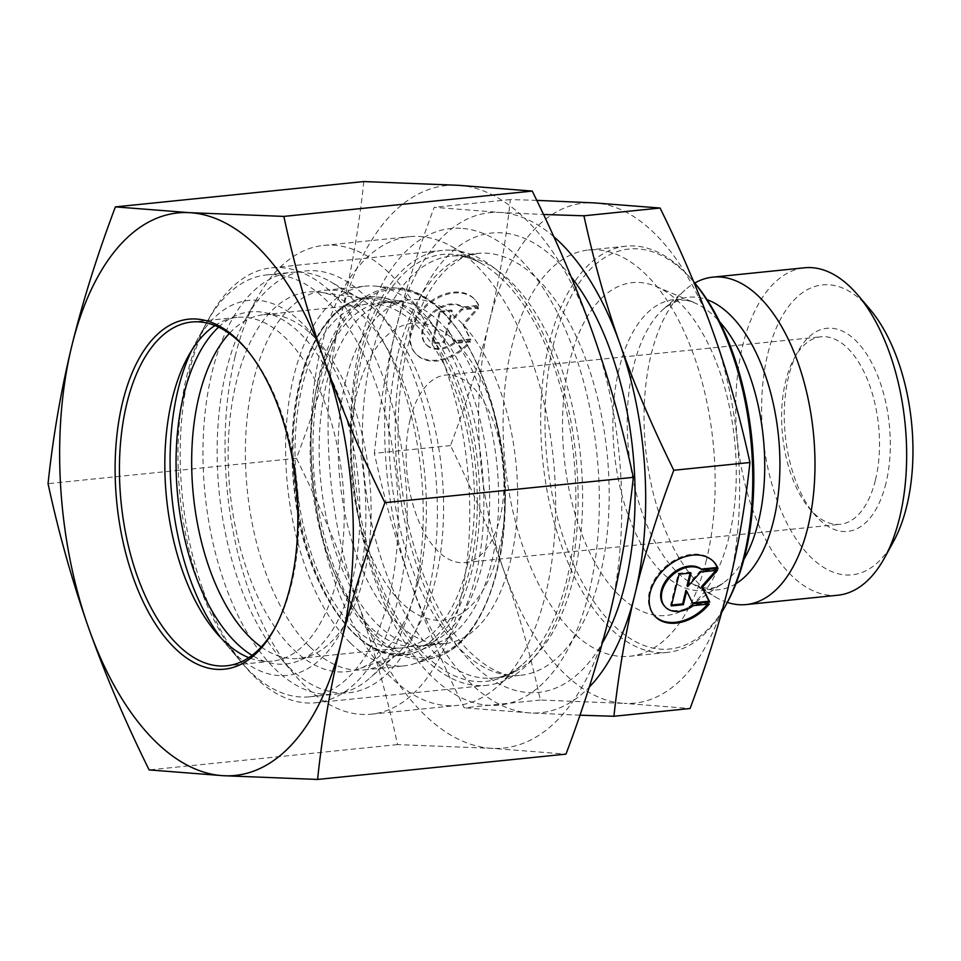 <?xml version="1.0" encoding="UTF-8"?>
<svg xmlns="http://www.w3.org/2000/svg" width="961" height="961" viewBox="0 0 961 961"><rect width="100%" height="100%" fill="white"/><g stroke="black" fill="none" stroke-linecap="round" stroke-linejoin="round"><path stroke-width="0.72" stroke-dasharray="4.8 3.6" d="M875.483 479.899A94.238 48.254 -95.8 0 0 868.66 382.706A94.238 48.254 -95.8 0 0 821.018 336.794A94.238 48.254 -95.8 0 0 794.279 358.189A94.238 48.254 -95.8 0 0 809.63 508.741A94.238 48.254 -95.8 0 0 840.142 524.298A94.238 48.254 -95.8 0 0 875.483 479.899M885.934 483.323A102.094 52.278 84.2 0 1 814.604 514.567A102.094 52.278 84.2 0 1 797.966 351.474A102.094 52.278 84.2 0 1 866.005 353.18A102.094 52.278 84.2 0 1 885.934 483.323M410.143 419.489A94.238 48.254 84.2 0 1 445.496 375.09A94.238 48.254 84.2 0 1 493.125 420.966A94.238 48.254 84.2 0 1 499.972 518.135A94.238 48.254 84.2 0 1 499.96 518.183A94.238 48.254 84.2 0 1 464.607 562.593A94.238 48.254 84.2 0 1 416.966 516.682A94.238 48.254 84.2 0 1 410.143 419.489M869.669 308.961A145.712 74.61 -95.8 0 0 772.368 338.104A145.712 74.61 -95.8 0 0 792.224 532.838A145.712 74.61 -95.8 0 0 893.406 541.74M709.266 604.013L708.521 603.184L692.677 604.805A26.199 18.511 -42.3 0 1 664.327 605.959M713.711 561.717A40.098 28.325 137.7 0 0 713.338 561.296A40.098 28.325 137.7 0 0 664.616 567.362A40.098 28.325 137.7 0 0 654.057 615.316A40.098 28.325 137.7 0 0 654.441 615.725M707.704 604.169A40.098 28.325 137.7 0 0 708.521 603.184M693.434 605.622L692.677 604.805M671.367 605.935L670.61 605.118L671.583 605.022M685.914 590.294L692.533 602.883M692.953 603.736L692.208 602.919M715.849 570.45L716.726 569.465L699.932 571.182L687.019 585.754M717.471 570.293L716.726 569.465M700.677 571.999L699.932 571.182M690.106 573.08L690.334 572.155L678.334 573.381L670.61 605.118M691.079 572.984L690.334 572.155M679.091 574.197L678.334 573.381M478.374 305.37A40.098 28.325 137.7 0 0 474.506 299.183A40.098 28.325 137.7 0 0 425.795 305.25A40.098 28.325 137.7 0 0 415.224 353.204A40.098 28.325 137.7 0 0 469.689 341.071L453.856 342.681A26.199 18.511 -42.3 0 1 425.507 343.846A26.199 18.511 -42.3 0 1 431.225 313.634A26.199 18.511 -42.3 0 1 462.541 306.979L478.374 305.37L479.131 306.187L463.286 307.808A26.199 18.511 137.7 0 0 431.969 314.451A26.199 18.511 137.7 0 0 426.252 344.663A26.199 18.511 137.7 0 0 454.601 343.509L470.434 341.888A40.098 28.325 -42.3 0 1 415.981 354.02A40.098 28.325 -42.3 0 1 426.54 306.079A40.098 28.325 -42.3 0 1 475.263 300.012A40.098 28.325 -42.3 0 1 479.131 306.187M469.689 341.071L470.434 341.888M462.541 306.979L463.286 307.808M453.856 342.681L454.601 343.509M440.258 312.085L452.259 310.871L448.943 324.458L461.845 309.886L478.638 308.181L463.586 325.19L470.914 339.906L454.121 341.623L447.838 328.998L444.535 342.596L432.534 343.822L440.258 312.085L439.513 311.268L431.789 343.005L443.778 341.78L447.093 328.181L453.376 340.795L470.169 339.089L462.83 324.362L477.893 307.352L461.1 309.07L448.198 323.641L451.502 310.043L439.513 311.268M451.502 310.043L452.259 310.871M448.198 323.641L448.943 324.458M461.1 309.07L461.845 309.886M477.893 307.352L478.638 308.181M462.83 324.362L463.586 325.19M470.169 339.089L470.914 339.906M453.376 340.795L454.121 341.623M447.093 328.181L447.838 328.998M443.778 341.78L444.535 342.596M431.789 343.005L432.534 343.822M837.872 595.219A164.559 84.268 84.2 0 1 737.351 440.054A164.559 84.268 84.2 0 1 804.489 267.795M727.333 602.427A164.559 84.268 84.2 0 1 716.329 597.502A164.559 84.268 84.2 0 1 645.684 449.4A164.559 84.268 84.2 0 1 684.989 290.078A164.559 84.268 84.2 0 1 694.755 283.039M728.882 584.72A251.301 128.678 84.2 0 1 624.109 703.368L690.07 708.509M504.321 571.903C518.267 611.196 530.28 653.912 540.346 700.04L624.109 703.368A251.301 128.678 84.2 0 1 504.321 571.903A251.301 128.678 84.2 0 1 489.329 321.659C480.152 359.654 467.202 400.953 450.493 445.568C472.572 490.482 490.506 532.586 504.321 571.903M536.767 200.369L510.363 199.564C505.654 242.965 498.639 283.663 489.329 321.659A251.301 128.678 84.2 0 1 594.126 202.891A251.301 128.678 84.2 0 1 713.915 334.356A251.301 128.678 84.2 0 1 728.906 584.6M450.493 445.568L374.346 453.34C379.066 409.939 386.07 369.24 395.379 331.245L395.415 331.113C404.593 293.165 417.53 251.902 434.216 207.324L500.176 212.465L543.506 214.483M510.363 199.564L434.216 207.324M540.346 700.04L464.199 707.813C442.132 662.898 424.185 620.794 410.371 581.477C396.437 542.184 384.424 499.468 374.346 453.34M579.951 715.2L530.16 712.942L464.199 707.813M706.419 560.047A204.188 104.545 84.2 0 1 629.839 656.255A204.188 104.545 84.2 0 1 505.114 463.731A204.188 104.545 84.2 0 1 588.408 250.004A204.188 104.545 84.2 0 1 691.644 349.468A204.188 104.545 84.2 0 1 706.419 560.047M694.058 282.21A201.041 102.947 -95.8 0 0 559.819 322.415A201.041 102.947 -95.8 0 0 587.219 591.099A201.041 102.947 -95.8 0 0 726.804 603.376M721.687 612.337A204.188 104.545 84.2 0 1 667.414 652.423A204.188 104.545 84.2 0 1 542.689 459.899A204.188 104.545 84.2 0 1 625.983 246.172A204.188 104.545 84.2 0 1 692.076 279.879A204.188 104.545 84.2 0 1 693.674 281.789M729.123 536.526A167.274 85.649 84.2 0 1 688.917 606.775A167.274 85.649 84.2 0 1 564.179 457.712A167.274 85.649 84.2 0 1 656.255 286.534A167.274 85.649 84.2 0 1 729.123 536.526M395.379 331.245A251.301 128.678 -95.8 0 0 410.371 581.477A251.301 128.678 -95.8 0 0 530.16 712.942A251.301 128.678 -95.8 0 0 589.249 687.139M553.788 236.718A251.301 128.678 -95.8 0 0 500.176 212.465A251.301 128.678 -95.8 0 0 395.415 331.113M482.218 564.936A172.776 88.46 -95.8 0 0 393.65 302.835A172.776 88.46 -95.8 0 0 382.358 302.583A172.776 88.46 -95.8 0 0 317.55 383.992A172.776 88.46 -95.8 0 0 330.055 562.173A172.776 88.46 -95.8 0 0 417.41 646.345A172.776 88.46 -95.8 0 0 428.414 643.822A172.776 88.46 -95.8 0 0 482.218 564.936M418.203 581.801A190.831 97.71 84.2 0 1 358.789 668.928A190.831 97.71 84.2 0 1 254.245 588.937A190.831 97.71 84.2 0 1 236.322 381.937A190.831 97.71 84.2 0 1 320.385 292.3A190.831 97.71 84.2 0 1 418.203 581.801M345.6 381.133A172.776 88.46 -95.8 0 0 358.105 559.314A172.776 88.46 -95.8 0 0 445.46 643.486A172.776 88.46 -95.8 0 0 515.937 462.625A172.776 88.46 -95.8 0 0 410.407 299.724A172.776 88.46 -95.8 0 0 345.6 381.133M499.059 549.668A149.207 76.4 -95.8 0 0 419.032 323.028A149.207 76.4 -95.8 0 0 365.709 542.124A149.207 76.4 -95.8 0 0 499.059 549.668M321.046 347.69A235.601 120.63 84.2 0 1 409.422 236.67A235.601 120.63 84.2 0 1 452.187 246.785A235.601 120.63 84.2 0 1 553.332 458.817A235.601 120.63 84.2 0 1 497.065 686.899A235.601 120.63 84.2 0 1 457.22 705.434A235.601 120.63 84.2 0 1 338.104 590.667A235.601 120.63 84.2 0 1 321.046 347.69M235.121 356.447A235.601 120.63 -95.8 0 0 295.051 675.295A235.601 120.63 -95.8 0 0 371.294 714.191A235.601 120.63 -95.8 0 0 467.418 467.575A235.601 120.63 -95.8 0 0 323.497 245.439A235.601 120.63 -95.8 0 0 256.671 298.931A235.601 120.63 -95.8 0 0 235.121 356.447M226.219 370.838A212.033 108.569 84.2 0 1 245.608 319.064A212.033 108.569 84.2 0 1 392.833 332.025A212.033 108.569 84.2 0 1 421.735 615.4A212.033 108.569 84.2 0 1 280.156 657.804A212.033 108.569 84.2 0 1 226.219 370.838M218.591 327.136A176.98 90.622 84.2 0 1 264.659 312.637A176.98 90.622 84.2 0 1 300.048 333.251A176.98 90.622 84.2 0 1 359.907 513.234A176.98 90.622 84.2 0 1 300.096 660.255A176.98 90.622 84.2 0 1 252.058 655.354M261.26 646.969A172.776 88.46 -95.8 0 0 298.931 658.429A172.776 88.46 -95.8 0 0 312.757 654.789A172.776 88.46 -95.8 0 0 371.138 511.264A172.776 88.46 -95.8 0 0 312.709 335.569A172.776 88.46 -95.8 0 0 278.161 315.436A172.776 88.46 -95.8 0 0 263.879 314.667A172.776 88.46 -95.8 0 0 229.295 333.491M350.164 642.777A190.831 97.71 84.2 0 1 285.946 433.723A190.831 97.71 84.2 0 1 365.384 286.162A190.831 97.71 84.2 0 1 375.186 286.114A190.831 97.71 84.2 0 1 481.954 466.097A190.831 97.71 84.2 0 1 413.71 663.919A190.831 97.71 84.2 0 1 404.1 665.853A190.831 97.71 84.2 0 1 350.164 642.777M440.21 322.56A172.776 88.46 -95.8 0 0 405.602 302.427A172.776 88.46 -95.8 0 0 320.89 482.518A172.776 88.46 -95.8 0 0 440.198 641.804A172.776 88.46 -95.8 0 0 498.639 498.315A172.776 88.46 -95.8 0 0 440.21 322.56M416.053 325.022A172.776 88.46 84.2 0 1 474.193 514.291A172.776 88.46 84.2 0 1 402.275 647.882A172.776 88.46 84.2 0 1 296.733 484.981A172.776 88.46 84.2 0 1 367.222 304.132A172.776 88.46 84.2 0 1 416.053 325.022M391.319 587.267A212.033 108.569 -95.8 0 0 371.955 373.457A212.033 108.569 -95.8 0 0 266.605 274.918A212.033 108.569 -95.8 0 0 206.447 323.064A212.033 108.569 -95.8 0 0 240.995 661.793A212.033 108.569 -95.8 0 0 249.692 671.162A212.033 108.569 -95.8 0 0 309.622 696.809A212.033 108.569 -95.8 0 0 391.319 587.267M191.744 350.297A188.476 96.508 84.2 0 1 195.395 343.209A188.476 96.508 84.2 0 1 318.812 343.149A188.476 96.508 84.2 0 1 359.726 578.054A188.476 96.508 84.2 0 1 226.099 644.302A188.476 96.508 84.2 0 1 221.09 638.08M274.678 668.604A212.033 108.569 -95.8 0 0 334.608 694.25A212.033 108.569 -95.8 0 0 370.465 677.577A212.033 108.569 -95.8 0 0 421.11 472.295A212.033 108.569 -95.8 0 0 330.079 281.465A212.033 108.569 -95.8 0 0 291.591 272.371A212.033 108.569 -95.8 0 0 203.312 436.33A212.033 108.569 -95.8 0 0 274.678 668.604M309.898 646.885A190.831 97.71 84.2 0 1 245.68 437.832A190.831 97.71 84.2 0 1 325.118 290.27A190.831 97.71 84.2 0 1 359.762 298.451A190.831 97.71 84.2 0 1 441.688 470.205A190.831 97.71 84.2 0 1 396.112 654.958A190.831 97.71 84.2 0 1 363.835 669.961A190.831 97.71 84.2 0 1 309.898 646.885M246.557 349.408A172.776 88.46 84.2 0 1 247.554 350.561A172.776 88.46 84.2 0 1 281.201 412.257A172.776 88.46 84.2 0 1 275.699 626.56A172.776 88.46 84.2 0 1 274.954 627.893M214.928 325.539A172.776 88.46 84.2 0 1 237.031 317.406A172.776 88.46 84.2 0 1 326.608 407.632A172.776 88.46 84.2 0 1 272.083 661.156A172.776 88.46 84.2 0 1 248.791 657.66M451.538 250.196A218.591 111.932 84.2 0 1 576.744 465.376A218.591 111.932 84.2 0 1 486.759 685.337A218.591 111.932 84.2 0 1 373.421 571.182A218.591 111.932 84.2 0 1 442.408 250.401A218.591 111.932 84.2 0 1 451.538 250.196M460.619 228.31A239.517 122.648 -95.8 0 0 375.018 580.024A239.517 122.648 -95.8 0 0 589.081 592.12A239.517 122.648 -95.8 0 0 460.619 228.31M202.555 588.6A218.591 111.932 84.2 0 1 209.534 317.454A218.591 111.932 84.2 0 1 271.543 267.819A218.591 111.932 84.2 0 1 405.061 473.941A218.591 111.932 84.2 0 1 315.893 702.755A218.591 111.932 84.2 0 1 245.139 666.658A218.591 111.932 84.2 0 1 202.555 588.6M458.037 185.293A282.714 144.763 84.2 0 1 592.805 333.191A282.714 144.763 84.2 0 1 609.67 614.716A282.714 144.763 84.2 0 1 491.768 748.331A282.714 144.763 84.2 0 1 357.011 600.433A282.714 144.763 84.2 0 1 340.146 318.908A282.714 144.763 84.2 0 1 458.037 185.293M363.811 181.557C358.909 228.033 351.017 273.813 340.146 318.908C329.07 364.027 314.499 410.491 296.456 458.313C320.253 506.411 340.434 553.788 357.011 600.433C373.385 647.101 386.899 695.151 397.542 744.595L491.768 748.331L565.981 754.121M397.542 744.595L149.135 769.917M296.456 458.313L48.05 483.647M735.982 583.675A147.021 75.282 84.2 0 1 691.776 583.459A147.021 75.282 84.2 0 1 628.662 451.141A147.021 75.282 84.2 0 1 663.775 308.793A147.021 75.282 84.2 0 1 707.02 299.664M743.886 559.434A146.204 74.862 84.2 0 1 723.357 582.895A146.204 74.862 84.2 0 1 614.331 452.595A146.204 74.862 84.2 0 1 694.815 302.979A146.204 74.862 84.2 0 1 719.657 321.815M571.242 276.984A230.88 118.227 -95.8 0 0 405.146 341.804A230.88 118.227 -95.8 0 0 449.123 634.464A230.88 118.227 -95.8 0 0 602.307 643.125M362.213 355.522A214.567 109.866 84.2 0 1 481.641 263.626A214.567 109.866 84.2 0 1 573.753 456.739A214.567 109.866 84.2 0 1 522.508 664.459A214.567 109.866 84.2 0 1 391.307 607.28A214.567 109.866 84.2 0 1 362.213 355.522M371.463 356.026A212.033 108.569 -95.8 0 0 386.815 574.702A212.033 108.569 -95.8 0 0 494.014 677.998A212.033 108.569 -95.8 0 0 580.516 456.043A212.033 108.569 -95.8 0 0 450.997 256.119A212.033 108.569 -95.8 0 0 371.463 356.026M398.022 353.324A212.033 108.569 84.2 0 1 477.557 253.404A212.033 108.569 84.2 0 1 607.076 453.34A212.033 108.569 84.2 0 1 520.574 675.295A212.033 108.569 84.2 0 1 413.374 571.999A212.033 108.569 84.2 0 1 398.022 353.324M374.021 636.482A186.326 95.403 84.2 0 1 311.82 423.393A186.326 95.403 84.2 0 1 398.443 288.252A186.326 95.403 84.2 0 1 502.699 463.983A186.326 95.403 84.2 0 1 436.054 657.132A186.326 95.403 84.2 0 1 374.021 636.482M375.427 635.017A184.776 94.61 -95.8 0 0 503.54 469.34A184.776 94.61 -95.8 0 0 347.75 316.277A184.776 94.61 -95.8 0 0 375.427 635.017M419.008 318.728A179.791 92.052 -95.8 0 0 382.995 297.766A179.791 92.052 -95.8 0 0 294.847 485.173A179.791 92.052 -95.8 0 0 419.008 650.933A179.791 92.052 -95.8 0 0 479.815 501.618A179.791 92.052 -95.8 0 0 419.008 318.728M417.05 320.217A178.266 91.283 -95.8 0 0 293.441 480.068A178.266 91.283 -95.8 0 0 443.742 627.737A178.266 91.283 -95.8 0 0 417.05 320.217M809.63 508.741L814.604 514.567M794.279 358.189L797.966 351.474M464.607 562.593L840.142 524.298M445.496 375.09L821.018 336.794M714.083 562.125L713.338 561.296M654.801 616.133L654.057 615.316M415.224 353.204L415.981 354.02M474.506 299.183L475.263 300.012M425.507 343.846L426.252 344.663M693.65 281.729L692.076 279.879M625.983 246.172L588.408 250.004M667.414 652.423L629.839 656.255M688.917 606.775L723.357 582.895C715.801 589.766 705.266 589.958 691.776 583.459L716.329 597.502M656.255 286.534L694.815 302.979C686.022 297.778 675.679 299.712 663.775 308.793L684.989 290.078M393.65 302.835L320.385 292.3M428.414 643.822L358.789 668.928M410.407 299.724L382.358 302.583M445.46 643.486L417.41 646.345M452.187 246.785L481.641 263.626C470.578 257.488 460.367 254.989 450.997 256.119L477.557 253.404L460.98 258.581L447.814 268.071C430.444 283.963 416.954 310.583 407.344 347.918C394.382 404.028 394.923 463.827 408.978 527.313C422.215 581.537 441.808 622.416 467.731 649.936C487.191 669.108 504.801 677.565 520.574 675.295L494.014 677.998C503.42 677.217 512.922 672.7 522.508 664.459L497.065 686.899M371.294 714.191L457.22 705.434M323.497 245.439L409.422 236.67M280.156 657.804L295.051 675.295M245.608 319.064L256.671 298.931M278.161 315.436L264.659 312.637M312.757 654.789L300.096 660.255M375.186 286.114L398.443 288.252C450.361 290.558 500.873 383.355 504.645 482.194C509.81 568.095 479.695 645.48 436.054 657.132L413.71 663.919M405.602 302.427L382.995 297.766C350.164 292.709 324.674 313.25 306.511 359.39C293.009 397.265 288.913 440.799 294.222 489.99C304.661 594.655 367.619 676.352 419.008 650.933L440.198 641.804M298.931 658.429L402.275 647.882M263.879 314.667L367.222 304.132M226.099 644.302L240.995 661.793M195.395 343.209L206.447 323.064M309.622 696.809L334.608 694.25M266.605 274.918L291.591 272.371M363.835 669.961L404.1 665.853M325.118 290.27L365.384 286.162M359.762 298.451L330.079 281.465M396.112 654.958L370.465 677.577M247.554 350.561L245.56 348.23M275.699 626.56L274.221 629.251M237.031 317.406L191.635 322.031M272.083 661.156L226.688 665.793M216.165 632.638L245.139 666.658M188.02 356.627L209.534 317.454M315.893 702.755L486.759 685.337M271.543 267.819L442.408 250.401"/><path stroke-width="1.44" d="M884.552 557.86L893.406 541.74A145.712 74.61 -95.8 0 0 906.728 506.171A145.712 74.61 -95.8 0 0 869.669 308.961L857.753 294.967A164.559 84.268 84.2 0 1 899.628 517.595A164.559 84.268 84.2 0 1 899.604 517.679A164.559 84.268 84.2 0 1 884.552 557.86A164.559 84.268 84.2 0 1 837.872 595.219L746.204 604.565A164.559 84.268 84.2 0 1 727.333 602.427M717.951 568.311L702.119 569.921A26.199 18.511 137.7 0 0 670.802 576.576A26.199 18.511 137.7 0 0 665.072 606.775A26.199 18.511 137.7 0 0 693.434 605.622L709.266 604.013A40.098 28.325 -42.3 0 1 654.801 616.133A40.098 28.325 -42.3 0 1 665.36 568.191A40.098 28.325 -42.3 0 1 714.083 562.125A40.098 28.325 -42.3 0 1 717.951 568.311L717.206 567.483A40.098 28.325 137.7 0 0 713.711 561.717M654.441 615.725A40.098 28.325 137.7 0 0 707.704 604.169M665.072 606.775L664.327 605.959A26.199 18.511 -42.3 0 1 670.045 575.747A26.199 18.511 -42.3 0 1 701.374 569.104L717.206 567.483M702.119 569.921L701.374 569.104M671.583 605.022L682.61 603.892L685.914 590.294L686.671 591.123L683.355 604.709L671.367 605.935L679.091 574.197L691.079 572.984L687.776 586.582L700.677 571.999L717.471 570.293L702.407 587.303L709.747 602.018L692.953 603.736L686.671 591.123M683.355 604.709L682.61 603.892M692.533 602.883L709.002 601.202L701.662 586.474L715.849 570.45M709.747 602.018L709.002 601.202M702.407 587.303L701.662 586.474M687.776 586.582L687.019 585.754L690.106 573.08M694.755 283.039A164.559 84.268 84.2 0 1 712.822 277.14L804.489 267.795A164.559 84.268 84.2 0 1 857.753 294.967M712.822 277.14A164.559 84.268 84.2 0 1 796.008 357.264A164.559 84.268 84.2 0 1 807.961 526.94A164.559 84.268 84.2 0 1 746.204 604.565M660.087 208.032L583.94 215.793C594.018 261.933 606.019 304.637 619.965 343.942C633.779 383.247 651.726 425.351 673.793 470.265C657.084 514.88 644.146 556.191 634.957 594.174C625.647 632.182 618.632 672.88 613.923 716.269L690.07 708.509C706.767 663.931 719.705 622.668 728.882 584.72L728.906 584.6C738.216 546.593 745.231 505.894 749.94 462.505C739.862 416.365 727.861 373.649 713.915 334.356C700.101 295.051 682.154 252.935 660.087 208.032L594.126 202.891L536.767 200.369M613.923 716.269L579.951 715.2M693.674 281.789A204.188 104.545 84.2 0 1 744.006 556.215A204.188 104.545 84.2 0 1 725.339 606.067L726.804 603.376A201.041 102.947 -95.8 0 0 745.195 554.293A201.041 102.947 -95.8 0 0 694.058 282.21L693.65 281.729M725.339 606.067A204.188 104.545 84.2 0 1 721.687 612.337M749.94 462.505L673.793 470.265M543.506 214.483L583.94 215.793M589.249 687.139A251.301 128.678 -95.8 0 0 634.957 594.174A251.301 128.678 -95.8 0 0 619.965 343.942A251.301 128.678 -95.8 0 0 553.788 236.718M252.058 655.354A176.98 90.622 84.2 0 1 177.821 497.101A176.98 90.622 84.2 0 1 218.591 327.136M229.295 333.491A172.776 88.46 -95.8 0 0 193.389 495.516A172.776 88.46 -95.8 0 0 261.26 646.969M221.09 638.08A188.476 96.508 84.2 0 1 191.744 350.297M274.954 627.893A172.776 88.46 84.2 0 1 226.688 665.793A172.776 88.46 84.2 0 1 121.146 502.891A172.776 88.46 84.2 0 1 191.635 322.031A172.776 88.46 84.2 0 1 246.557 349.408M279.831 411.044A175.911 90.07 -95.8 0 0 245.56 348.23A175.911 90.07 -95.8 0 0 128.101 383.403A175.911 90.07 -95.8 0 0 152.078 618.5A175.911 90.07 -95.8 0 0 274.221 629.251A175.911 90.07 -95.8 0 0 279.831 411.044M248.791 657.66A172.776 88.46 84.2 0 1 216.165 632.638A172.776 88.46 84.2 0 1 182.506 570.942A172.776 88.46 84.2 0 1 188.02 356.627A172.776 88.46 84.2 0 1 214.928 325.539M223.336 775.707A282.714 144.763 -95.8 0 0 341.239 642.092A282.714 144.763 -95.8 0 0 324.374 360.567A282.714 144.763 -95.8 0 0 189.605 212.669A282.714 144.763 -95.8 0 0 71.715 346.284A282.714 144.763 -95.8 0 0 88.58 627.809A282.714 144.763 -95.8 0 0 223.336 775.707L149.135 769.917C125.338 721.819 105.157 674.454 88.58 627.809C72.207 581.129 58.693 533.079 48.05 483.647C52.951 437.171 60.831 391.379 71.715 346.284C82.79 301.165 97.349 254.701 115.404 206.879L189.605 212.669L283.843 216.405C294.486 265.849 307.988 313.899 324.374 360.567C340.939 407.212 361.132 454.589 384.929 502.687C366.874 550.509 352.315 596.973 341.239 642.092C330.356 687.187 322.476 732.967 317.574 779.443L223.336 775.707M317.574 779.443L565.981 754.121C584.024 706.299 598.583 659.835 609.67 614.716C620.542 569.621 628.434 523.829 633.323 477.353C622.68 427.921 609.178 379.871 592.805 333.191C576.228 286.546 556.035 239.181 532.238 191.083L458.037 185.293L363.811 181.557L115.404 206.879M532.238 191.083L283.843 216.405M633.323 477.353L384.929 502.687M707.02 299.664A147.021 75.282 84.2 0 1 773.629 520.418A147.021 75.282 84.2 0 1 735.982 583.675M719.657 321.815A146.204 74.862 84.2 0 1 758.493 521.487A146.204 74.862 84.2 0 1 743.886 559.434M602.307 643.125A230.88 118.227 -95.8 0 0 571.242 276.984"/></g></svg>
